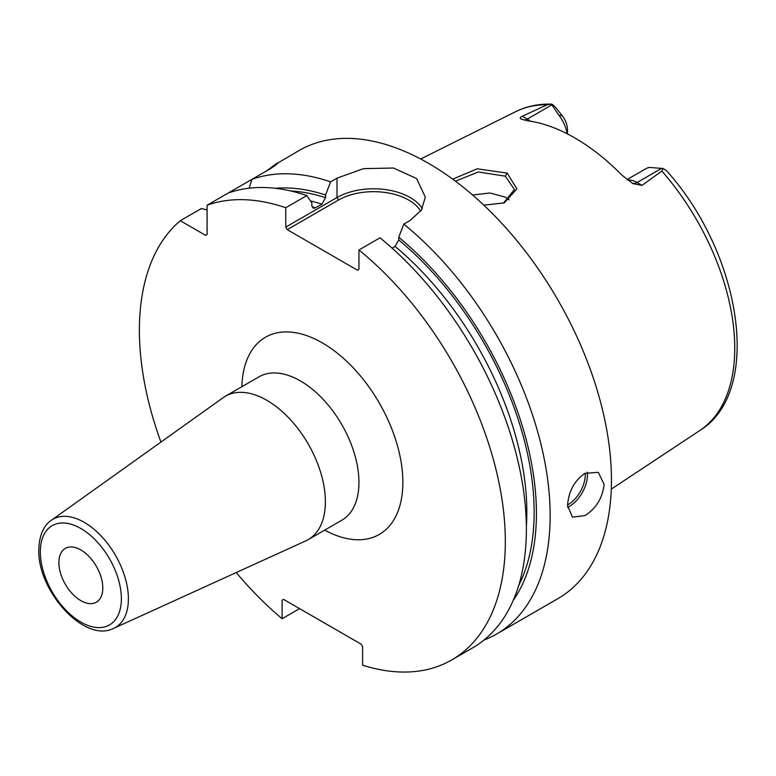 <?xml version="1.0" encoding="UTF-8"?>
<svg xmlns="http://www.w3.org/2000/svg" width="776" height="776" viewBox="0 0 776 776"><rect width="100%" height="100%" fill="white"/><g stroke="black" fill="none" stroke-linecap="round" stroke-linejoin="round"><path stroke-width="1.16" d="M627.687 180.1A25.88 14.938 60 0 1 637.096 182.525L642.033 185.367L661.86 171.04L663.034 168.528L649.512 167.432A25.88 14.938 60 0 0 646.117 168.567L627.018 179.595M642.033 185.367L633.08 183.699L621.945 175.192A186.318 107.573 -120 0 0 527.758 120.813L520.909 118.941M521.559 119.252C519.551 118.321 519.804 117.322 522.306 116.245L527.243 119.097L551.882 104.876L551.474 104.129C552.687 104.343 554.83 106.38 557.895 110.231L562.241 115.808L558.739 115.023A25.88 14.938 60 0 1 567.14 133.753M547.128 104.799A184.222 106.361 -120 0 0 515.7 111.647C526.594 106.283 538.515 103.771 551.474 104.129L547.128 104.799L522.306 116.245M452.689 179.149L477.259 168.809L507.155 173.116L516.932 188.869L504.255 202.885L483.817 205.155M551.882 104.876L558.739 115.023M567.498 133.938L567.498 129.66A15.53 8.963 -120 0 0 562.241 115.808M661.86 171.04A184.222 106.361 -120 0 1 734.756 348.172A184.222 106.361 60 0 1 699.807 430.525C763.594 391.405 741.206 253.442 666.429 170.575L663.034 168.528M484.117 639.977A258.757 149.39 -120 0 0 496.553 634.07L557.857 598.674A258.757 149.39 60 0 0 611.449 480.218A258.757 149.39 -120 0 0 498.502 219.821A258.757 149.39 -120 0 0 299.109 150.495L277.866 163.018M266.624 170.865L269.165 169.09C283.938 157.266 278.031 164.851 265.741 171.37L207.095 205.233L207.095 234.517L205.63 235.361L180.265 220.714A258.757 149.39 -120 0 0 160.923 442.087M228.144 193.079A258.757 149.39 -120 0 1 306.821 195.571L285.762 207.726L285.762 227.116L336.997 197.541L336.997 178.15L330.586 181.846A258.757 149.39 -120 0 0 251.909 179.353L249.125 188.209M336.997 178.15L363.42 168.654L393.48 168.033L416.586 178.529L425.345 197.133L421.358 210.141L410.184 220.403L403.772 224.099A258.757 149.39 -120 0 1 550.145 515.613A258.757 149.39 -120 0 1 496.553 634.07M567.537 505.574C568.517 491.538 574.308 480.8 584.91 473.35L598.306 472.332L604.126 484.447C602.506 498.114 596.104 508.503 584.91 515.603L572.436 517.155L567.537 505.574M269.359 169.226A41.4 23.901 180 0 0 269.165 169.09L276.673 163.445M285.762 207.726A258.757 149.39 -120 0 0 207.095 205.233M236.244 572.543A258.757 149.39 -120 0 0 282.105 618.715L282.105 600.226L283.57 599.382L361.15 644.167L362.615 646.699L362.615 665.187A258.757 149.39 -120 0 0 451.739 659.939A258.757 149.39 -120 0 0 497.581 476.192A258.757 149.39 -120 0 0 358.949 249.979L358.949 269.369L357.493 270.213L287.227 229.657L285.762 227.116M207.095 209.84L201.323 208.569L180.265 220.714M451.739 659.939L472.788 647.785A258.757 149.39 -120 0 0 518.63 464.038A258.757 149.39 -120 0 0 380.007 237.825L358.949 249.979M299.584 608.627L282.105 618.715M283.57 599.382L282.105 600.226M513.208 600.43A246.448 142.289 -120 0 0 398.748 237.262L403.772 224.099M330.586 181.846L325.561 195.009A246.448 142.289 -120 0 0 275.257 188.287M398.748 237.262L398.748 239.959L395.091 246.399L392.074 248.136M325.561 195.009L325.561 197.705L321.904 204.146L315.502 207.842L313.281 208.24L311.836 205.63L311.836 202.934L306.821 195.571M287.227 229.657L338.462 200.072L336.997 197.541A51.749 29.876 180 0 1 422.299 208.579M338.462 200.072A49.683 28.683 180 0 1 420.65 211.169M325.377 501.713A82.799 47.802 -120 0 0 289.235 418.39A82.799 47.802 -120 0 0 225.428 396.206A82.799 47.802 -120 0 0 223.187 397.651L51.294 520.327A62.478 36.074 60 0 1 99.978 534.79A62.478 36.074 60 0 1 128.399 598.849A62.478 36.074 60 0 1 113.665 628.366L305.86 540.843A82.799 47.802 60 0 0 308.227 539.621A82.799 47.802 60 0 0 325.377 501.713M102.801 587.965A31.05 17.926 -120 0 0 89.25 556.722A31.05 17.926 -120 0 0 65.32 548.399A31.05 17.926 -120 0 0 58.889 562.619A31.05 17.926 -120 0 0 72.44 593.863A31.05 17.926 -120 0 0 96.369 602.186A31.05 17.926 -120 0 0 102.801 587.965M455.425 181.177L478.375 171.981L505.322 176.181L514.42 189.509L503.42 203.196M509.095 199.839L505.322 197.123L490.034 192.991L472.574 194.999M661.734 168.295L637.096 182.525A10.35 5.975 -60 0 1 632.217 183.184M324.688 530.124A113.849 65.737 -120 0 0 402.86 482.332A113.849 65.737 -120 0 0 323.524 343.574A113.849 65.737 -120 0 0 241.889 386.7M398.748 239.959A243.227 140.427 60 0 1 518.659 585.579M290.845 190.983A243.227 140.427 60 0 1 325.561 197.705M395.091 246.399A238.048 137.439 60 0 1 526.361 526.37M310.507 200.984A238.048 137.439 60 0 1 321.904 204.146M311.991 206.765A238.048 137.439 60 0 1 315.502 207.842M567.596 507.358A25.88 14.938 120 0 0 569.177 506.524A25.88 14.938 -60 0 0 587.316 472.167M585.22 473.185A24.328 14.046 -60 0 1 568.08 504.623A24.328 14.046 120 0 1 567.537 504.924M308.227 539.621L341.809 520.24A82.799 47.802 -120 0 0 358.949 482.332A82.799 47.802 -120 0 0 322.806 399.01A82.799 47.802 -120 0 0 259 376.826L225.428 396.206M121.376 598.694A57.317 33.096 60 0 1 80.849 622.09A57.317 33.096 60 0 1 40.313 551.891A57.317 33.096 60 0 1 80.849 528.495A57.317 33.096 60 0 1 121.376 598.694M507.155 173.116L505.322 176.181M524.101 120.096A10.35 5.975 120 0 0 527.243 119.097A25.88 14.938 60 0 1 530.347 121.201M515.7 111.647L420.67 159.002M699.807 430.525L611.275 489.152M51.294 520.327C46.647 523.208 39.236 531.492 38.8 549.777C37.442 590.623 84.225 643.469 113.665 628.366"/></g></svg>
